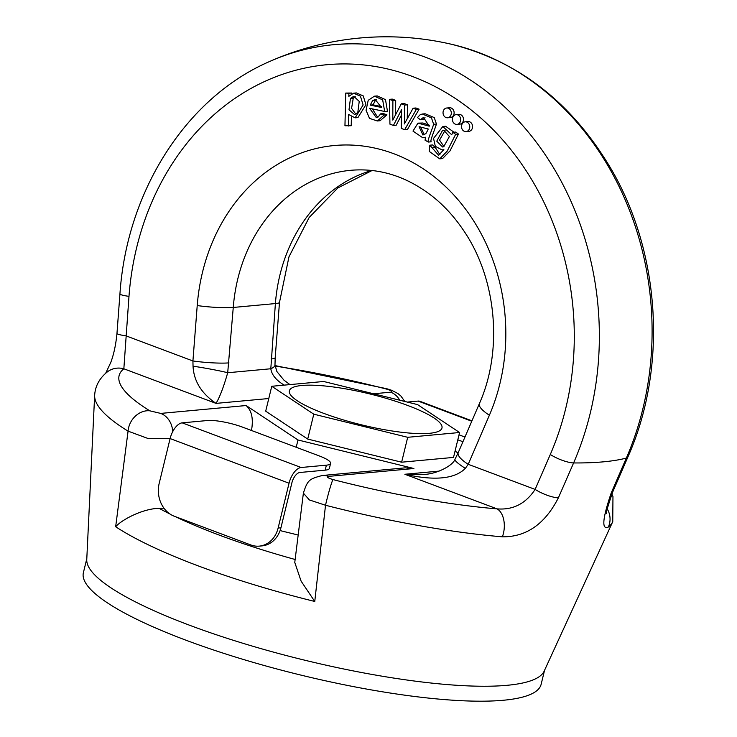 <?xml version="1.0" encoding="UTF-8"?>
<svg xmlns="http://www.w3.org/2000/svg" width="737" height="737" viewBox="0 0 737 737"><rect width="100%" height="100%" fill="white"/><g stroke="black" fill="none" stroke-linecap="round" stroke-linejoin="round"><path stroke-width="1.11" d="M429.828 145.207L438.644 155.295L443.858 149.547L442.08 149.961L435.318 146.313L433.54 138.399L442.826 126.524L451.68 134.742L452.896 132.319L455.706 132.061L458.46 134.06L449.985 150.91L442.541 158.584L439.731 158.851L429.256 151.426L429.828 145.207L432.637 144.94L435.291 147.538L440.053 154.881M442.826 126.524L445.627 126.267L453.974 132.218M401.407 115.156L396.22 125.198L393.411 125.456L389.947 124.157L389.458 99.357L392.268 99.099L395.695 100.389L395.631 114.539M389.458 99.357L392.885 100.647L392.803 120.103L401.287 103.797L404.097 103.539L407.506 104.82L407.248 118.74M401.287 103.797L404.696 105.078L404.364 123.936L413.079 108.228L415.889 107.971L419.113 109.177L407.497 129.426L404.687 129.684L401.241 128.395L401.601 109.601L393.411 125.456M372.406 108.901L377.648 117.275M384.659 111.471L369.633 108.321L376.312 117.616L378.09 117.045L380.651 113.848L383.452 113.59L386.925 114.825L380.117 120.711L377.307 120.969L369.486 118.362L366.059 110.264L368.214 100.306L374.433 96.178L382.678 99.891L384.659 111.471L387.469 111.213L385.488 99.633L377.243 95.921L374.433 96.178M447.626 117.782L450.427 117.524A4.91 4.136 -95.3 0 0 454.112 113.203A4.91 4.136 -95.3 0 0 451.118 107.971A4.91 4.136 -95.3 0 0 449.533 107.749L446.723 108.007A4.91 4.136 -95.3 0 0 443.057 113.277A4.91 4.136 -95.3 0 0 447.626 117.782A4.91 4.136 -95.3 0 0 451.155 114.392A4.91 4.136 -95.3 0 0 448.308 108.228A4.91 4.136 -95.3 0 0 446.723 108.007M456.995 124.415L459.796 124.157A4.91 4.136 -95.3 0 0 463.472 119.836A4.91 4.136 -95.3 0 0 460.487 114.604A4.91 4.136 -95.3 0 0 458.893 114.382L456.092 114.64A4.91 4.136 -95.3 0 0 452.426 119.91A4.91 4.136 -95.3 0 0 456.995 124.415A4.91 4.136 -95.3 0 0 460.524 121.025A4.91 4.136 -95.3 0 0 457.677 114.861A4.91 4.136 -95.3 0 0 456.092 114.64M466.07 131.601L468.879 131.343A4.91 4.136 -95.3 0 0 472.555 127.022A4.91 4.136 -95.3 0 0 469.57 121.78A4.91 4.136 -95.3 0 0 467.977 121.568L465.176 121.826A4.91 4.136 -95.3 0 0 461.509 127.086A4.91 4.136 -95.3 0 0 466.07 131.601A4.91 4.136 -95.3 0 0 469.607 128.201A4.91 4.136 -95.3 0 0 466.761 122.038A4.91 4.136 -95.3 0 0 465.176 121.826M351.42 117.128L351.217 125.741L344.953 125.751L345.745 93.065L351.696 93.028L351.678 93.682M345.745 93.065L348.887 93.286L348.813 96.363L353.567 93.184L356.376 92.926L363.24 95.911L365.939 104.7L357.915 117.588L355.105 117.846L348.684 114.502L348.408 125.999M417.953 123.134L429.266 126.165L423.462 117.404L420.385 119.753L417.474 117.551L420.247 114.659L422.31 114.014L431.458 117.856L433.642 124.286C430.795 133.047 427.045 141.449 428.381 142.057L425.083 140.233L425.433 137.239L422.808 137.782L412.987 131.085L417.953 123.134L422.955 123.005L429.607 125.318M425 117.607L423.195 119.495L420.385 119.753M422.31 114.014L425.12 113.756L434.259 117.598L436.451 124.019C433.605 132.789 429.855 141.191 431.191 141.799L428.381 142.057M163.964 508.18L159.1 508.318C142.416 508.668 121.577 519.898 115.663 526.734L128.072 431.145A19.632 16.26 -58.4 0 1 149.823 410.822L160.712 413.411L246.112 405.534L297.988 439.98L413.908 468.511L328.509 476.397C326.334 476.959 327.827 478.018 332.986 479.575A247.549 50.392 13.7 0 0 497.06 508.871C513.007 510.17 525.693 503.684 535.126 489.414L550.29 454.499A264.362 222.712 -95.3 0 0 412.508 76.51A264.362 222.712 -95.3 0 0 128.984 296.366L123.844 368.786A247.549 50.392 13.7 0 0 149.823 410.822M280.088 530.585L298.153 535.034M170.09 438.644L147.805 438.414L128.072 431.145A266.84 54.317 -166.3 0 1 94.649 395.364L86.754 559.641A235.582 47.96 -166.3 0 0 189.52 625.225A235.582 47.96 -166.3 0 0 544.164 671.149L612.751 521.667A266.84 54.317 -166.3 0 1 608.338 527.047C601.493 530.096 602.451 518.737 611.213 492.979L626.339 458.082A283.708 239.009 -95.3 0 0 452.205 44.441A283.708 239.009 -95.3 0 0 452.076 44.413C519.456 61.641 572.621 103.41 611.572 169.722C660.757 254.302 667.307 368.279 627.979 456.811L612.806 491.726C607.316 507.756 605.27 514.988 606.662 513.422L606.662 513.422M453.135 44.662A287.937 287.937 0 0 0 270.322 61.199A283.708 239.009 84.7 0 1 270.359 61.18A283.708 239.009 84.7 0 1 536.25 142.14A283.708 239.009 84.7 0 1 573.598 462.956L558.36 497.862C544.956 524.062 526.301 537.052 502.376 536.822A19.632 11.737 -85.2 0 0 497.06 508.871L404.871 474.269L423.959 474.453C437.299 473.946 453.191 465.277 454.978 459.317L454.978 459.317A26.173 3.501 28.3 0 0 465.351 468.391C454.72 479.004 434.554 480.966 404.871 474.269L439.151 471.1M502.376 536.822A266.84 54.317 -166.3 0 1 325.514 505.25L314.763 601.466L301.101 581.125L294.791 562.469M458.046 453.052L455.061 451.072M459.584 432.508L453.522 457.41L401.628 462.2L307.716 439.077L265.698 411.172L271.76 386.28L313.787 414.185L407.699 437.299L459.584 432.508L417.566 404.604L323.654 381.49L271.76 386.28M86.8 558.683L83.382 572.704A235.582 47.96 13.7 0 0 185.871 640.167A235.582 47.96 13.7 0 0 415.742 696.612A235.582 47.96 13.7 0 0 541.142 684.295L544.56 670.274M401.628 462.2L407.699 437.299M307.716 439.077L313.787 414.185M407.801 405.507A78.527 15.984 -166.3 0 1 441.97 427.994A78.527 15.984 -166.3 0 1 361.885 424.927A78.527 15.984 -166.3 0 1 289.383 390.794A78.527 15.984 -166.3 0 1 331.18 386.685A78.527 15.984 -166.3 0 1 407.801 405.507M296.21 447.267L297.988 439.98M328.509 476.397A19.632 16.536 84.7 0 0 322.152 475.522L405.258 467.848L413.908 468.511M246.112 405.534C251.759 410.546 253.546 418.865 251.474 430.482M332.986 479.575A19.632 1.179 -75.6 0 0 325.514 505.25L309.383 499.944L303.414 493.173M454.978 459.317L458.23 452.638A26.173 7.665 23.3 0 0 468.216 464.301L465.351 468.391M284.215 385.129C276.182 380.301 271.713 374.838 270.811 368.758L275.389 303.57L233.26 307.458L227.705 372.738C223.726 386.732 219.838 396.948 216.042 403.388C201.45 393.466 193.785 381.066 193.039 366.178L192.919 360.964L197.221 305.551A183.227 154.365 84.7 0 1 393.696 153.692A183.227 154.365 84.7 0 1 489.386 415.217L468.216 464.301L535.126 489.414A19.632 5.776 -156.5 0 0 558.36 497.862M172.707 431.652A19.632 16.536 -95.3 0 0 160.712 413.411M107.04 372.13L107.003 372.157A19.632 18.987 51.3 0 1 107.04 372.13A19.632 18.987 51.3 0 1 123.844 368.786L216.042 403.388L268.775 398.524M116.971 333.437A19.632 2.073 4.3 0 0 126.009 335.851L192.919 360.964A26.173 2.81 -175.6 0 0 228.958 362.871M289.936 384.603L283.902 380.099L276.891 371.54L274.984 364.944A26.173 6.79 -1.3 0 0 274.984 364.944A26.173 6.79 -1.3 0 1 270.811 368.758L227.705 372.738A26.173 1.271 -170 0 0 193.039 366.178M355.216 96.427L353.253 98.15L351.586 108.394L355.87 114.171M350.443 98.408L349.006 109.785L354.525 114.539L357.795 112.568L359.232 101.393L353.769 96.298L350.443 98.408L353.253 98.15M348.887 93.286L351.696 93.028M353.567 93.184L360.43 96.169L363.129 104.958L355.105 117.846M376.662 99.587L375.409 100.343L373.042 104.847L381.49 106.616M370.232 105.105L381.471 107.464L375.197 99.513L372.609 100.61L370.232 105.105L373.042 104.847M380.651 113.848L384.115 115.083L386.925 114.825M384.115 115.083L377.307 120.969M392.885 100.647L395.695 100.389M404.696 105.078L407.506 104.82M413.079 108.228L416.304 109.435L419.113 109.177M416.304 109.435L404.687 129.684M427.709 130.329L428.206 129.003L419.095 126.709L422.918 135.009L425.839 133.673L427.709 130.329M420.652 126.902L424.272 134.696M420.145 123.272L422.955 123.005M433.642 124.286L436.451 124.019M445.111 130.302L439.556 140.085L443.969 146.626M442.486 130.486L436.765 141.163L442.55 146.985L443.711 146.727L449.404 136.492L443.738 130.209L442.486 130.486L444.936 130.265M432.481 147.805L435.291 147.538M452.896 132.319L455.65 134.318L458.46 134.06M455.65 134.318L447.175 151.168L439.731 158.851M608.338 527.047A19.632 18.987 -128.7 0 0 607.214 508.88M611.213 492.979A19.632 5.776 23.5 0 0 612.834 491.671M275.021 365.58L386.557 388.666A19.632 1.179 104.4 0 0 386.225 389.007A247.549 50.392 13.7 0 0 275.076 366.077M399.776 400.228A19.632 16.536 -95.3 0 0 390.702 392.185C392.876 391.623 391.384 390.564 386.225 389.007M271.087 358.983A26.173 2.81 4.4 0 0 275.187 357.804L279.489 302.4L288.978 256.808L309.172 217.479L337.841 187.944L372.074 170.505M326.39 465.167A26.173 5.325 13.7 0 0 330.581 463.398L329.375 468.373A26.173 5.325 -166.3 0 1 325.183 470.151L326.39 465.167L301.12 467.498A15.707 7.831 110.6 0 0 289.051 483.214L278.125 528.033L280.935 527.775A26.173 22.055 84.7 0 1 262.096 545.868L259.286 546.126A26.173 22.055 -95.3 0 0 278.125 528.033M325.183 470.151L299.904 472.481A10.475 5.223 110.6 0 0 291.852 482.956L280.935 527.775M259.286 546.126A26.173 22.055 -95.3 0 1 250.81 544.956L174.347 516.259A26.173 22.055 -95.3 0 1 159.183 483.389L170.109 438.57A15.707 7.831 110.6 0 1 182.177 422.854L207.447 420.523A26.173 5.325 13.7 0 1 242.731 427.202L319.195 455.899A26.173 5.325 13.7 0 1 330.581 463.398M407.303 402.08L418.1 401.085A15.707 7.831 -69.4 0 1 419.97 401.315L471.947 420.827M457.806 439.814L462.928 441.73M459.022 434.83L464.946 437.05M163.467 507.489L163.374 508.235M159.1 508.318A221.819 45.16 13.7 0 0 170.026 514.03M175.369 516.646A221.819 45.16 13.7 0 0 295.132 559.494M628.007 456.756A19.632 5.776 23.5 0 1 626.339 458.082A282.916 57.597 -166.3 0 1 603.456 461.832A282.916 57.597 -166.3 0 1 573.598 462.956A19.632 5.776 -156.5 0 1 550.29 454.499M314.763 601.466A247.54 50.392 -166.3 0 1 115.663 526.734M279.489 302.4A26.173 2.81 4.4 0 1 275.389 303.57A157.055 132.31 84.7 0 1 371.706 170.468M458.23 452.638L479.4 403.554C503.233 350.278 496.6 278.31 463.444 230.276C455.005 217.747 445.36 206.986 434.489 197.977C408.381 176.981 380.485 167.75 350.812 170.293A157.055 132.31 -95.3 0 0 233.26 307.458A26.173 2.81 -175.6 0 1 197.221 305.551M373.558 393.77L390.702 392.185M105.557 373.53L110.78 362.429C113.83 354.285 115.893 344.612 116.971 333.41L119.938 293.925A19.632 2.073 4.3 0 0 128.984 296.366M479.4 403.554A26.173 7.665 23.3 0 0 489.386 415.217M372.609 100.61L375.409 100.343M301.12 467.498L182.177 422.854M289.051 483.214L170.109 438.57M418.1 401.085L471.772 421.232M322.152 475.522C309.383 478.995 307.679 479.676 303.386 493.117L294.763 562.46M107.022 372.139C99.311 378.523 95.184 386.262 94.649 395.364M119.938 293.925C126.792 190.763 186.645 96.952 270.359 61.18M425.618 137.524L422.808 137.782M443.729 149.804L442.08 149.961M611.839 494.03L612.963 496.535L612.751 521.667M386.557 388.666L391.725 390.306L397.98 393.576L400.891 396.027L404.797 401.462M274.984 364.953L275.187 357.804"/></g></svg>
